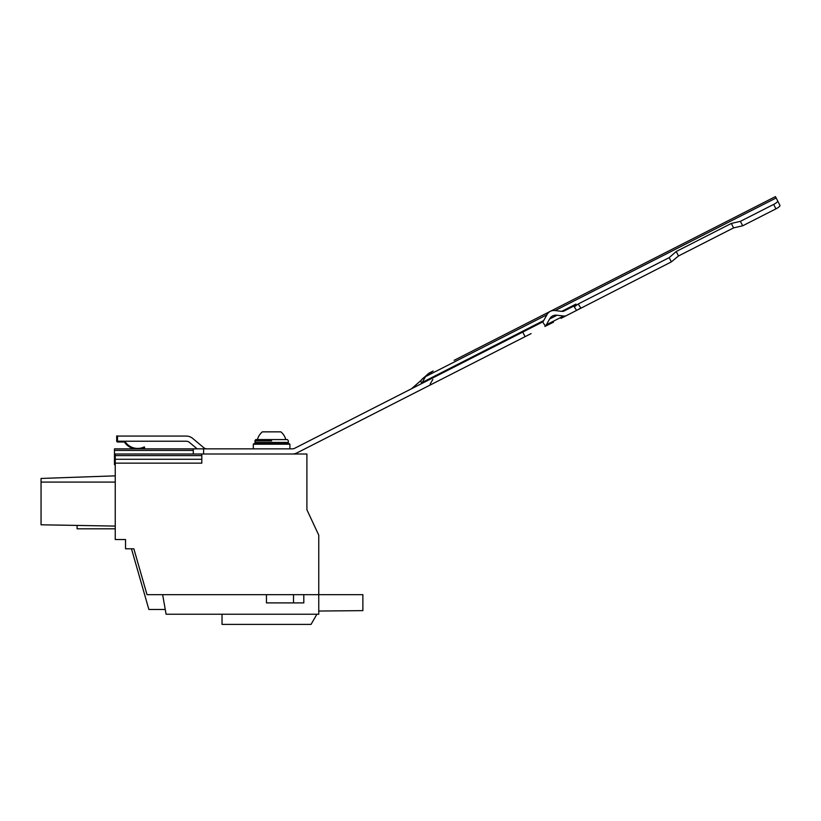 <?xml version="1.0" encoding="UTF-8"?>
<svg xmlns="http://www.w3.org/2000/svg" width="821" height="821" viewBox="0 0 821 821"><rect width="100%" height="100%" fill="white"/><g stroke="black" fill="none" stroke-linecap="round" stroke-linejoin="round"><path stroke-width="1.23" d="M162.64 594.661L166.088 614.241L318.753 614.241L318.753 594.661L147.01 594.661L133.864 548.808L125.541 548.808L125.541 539.53L115.238 539.53L115.238 454.003L201.802 454.003L201.802 462.592M306.9 477.247L306.9 509.738L306.9 454.003L201.802 454.003M311.631 519.898L315.459 528.098M318.753 611.04L362.872 610.629L362.872 594.661L318.753 594.661L318.753 535.159L306.9 509.738M115.238 455.604L201.802 455.604M115.238 463.147L201.802 463.147L201.802 459.278L115.238 459.278M115.238 475.852L41.05 478.448L41.05 482.091L115.238 482.091M115.238 526.087L41.05 524.793L41.05 482.091M303.811 594.661L303.811 602.901L266.456 602.901L266.456 594.661M293.508 602.901L293.508 594.661M131.483 548.808L148.868 609.459L165.247 609.459M222.029 614.241L222.029 624.401L311.036 624.401L316.906 614.241M77.102 525.419L77.102 528.806L115.238 528.806M253.32 448.851L253.32 444.223L289.895 444.223L289.895 448.851M253.32 444.223L253.833 443.699L289.382 443.699L289.895 444.223M254.869 442.416L288.356 442.416L288.356 440.867L287.494 439.584L255.721 439.584L254.869 440.867L255.721 443.699M257.445 439.584A14.614 14.614 0 0 1 262.361 431.856L266.497 431.856M285.78 439.584A14.614 14.614 0 0 0 280.854 431.856L262.361 431.856M203.598 454.003L203.598 448.851L292.317 448.851A5.152 5.152 0 0 0 294.657 448.297L541.357 322.591L543.707 320.539L546.919 314.771A51.518 19.129 -117 0 1 550.347 311.303A51.518 19.129 -117 0 1 555.17 310.564L561.728 311.354A25.759 9.565 63 0 0 564.13 310.985L574.095 305.915L564.13 310.985M531.115 333.593L296.997 452.884A10.304 10.304 0 0 1 292.317 454.003M420.568 384.136L422.281 382.412L543.707 320.539L542.681 322.089L545.462 326.029A30.911 11.484 63 0 0 546.386 324.788L549.598 319.01A46.366 17.22 -117 0 1 552.687 315.9A46.366 17.22 -117 0 1 557.028 315.233L549.598 319.01M493.862 346.79L528.786 328.995M493.821 346.708L489.193 349.171M411.454 388.785L421.194 380.308C420.609 381.786 420.968 382.494 422.281 382.412L425.494 376.634L429.752 374.468A51.518 19.129 -117 0 1 433.18 371L428.921 373.175L425.494 376.634A13.926 12.931 63 0 0 421.194 380.308L411.773 388.62M553.498 322.191L544.877 326.471M197.132 448.851L189.477 442.437A5.152 5.152 0 0 0 186.172 441.226L117.506 441.226L117.506 436.074L186.172 436.074A10.304 10.304 0 0 1 192.791 438.486L203.711 447.65A5.152 5.152 0 0 0 207.025 448.851M203.598 448.851L114.468 448.851L114.468 464.665L115.238 464.665M546.386 324.788L563.586 316.023L557.028 315.233M542.681 322.089L545.462 326.029M563.586 316.023A30.911 11.484 63 0 0 565.135 316.003A30.911 11.484 63 0 0 566.469 315.582L671.352 261.889L669.187 257.64L676.227 251.513L731.316 223.445L740.409 221.342L773.659 204.408A5.152 1.242 -27 0 0 777.682 200.95L775.465 196.599L550.357 311.303M669.187 257.64L578.23 303.975L574.29 306.88L575.962 304.098L574.095 305.915M432.841 379.456L430.142 384.012M671.352 261.889L678.495 255.967L676.227 251.513M777.682 200.95L779.95 205.404A5.152 1.242 153 0 1 775.927 208.862L742.677 225.796L733.584 227.899L678.495 255.967M733.584 227.899L731.316 223.445M742.677 225.796L740.409 221.342M193.294 448.851L193.294 454.003M115.238 461.689L114.468 461.689M542.907 321.976L543.707 320.539M576.434 310.502L580.827 308.008L578.23 303.975M561.02 318.353L566.48 315.582M141.007 448.851A15.845 15.845 0 0 0 144.66 447.589L144.322 446.891A15.065 15.065 0 0 1 125.223 441.842A1.416 1.416 0 0 0 124.217 441.226M134.367 448.851A15.845 15.845 0 0 1 124.587 442.273L125.192 443.104L124.587 442.273A0.647 0.647 0 0 0 124.053 441.996L117.588 441.996A0.903 0.903 0 0 1 116.695 441.093L116.695 435.941L117.465 435.941L117.506 441.185M125.223 441.842L125.839 442.673L125.223 441.842M271.607 440.867C293.21 440.867 293.21 440.867 271.607 440.867L254.869 440.867M525.081 336.672L522.741 332.084M546.919 314.771L429.752 374.468M776.163 197.964L555.17 310.564M561.728 311.354L575.962 304.098M775.927 208.862L773.659 204.408M193.294 450.421L114.468 450.421M576.568 310.43L574.29 306.88M288.356 442.416L287.494 443.699M421.296 379.959L428.931 373.165M550.347 311.303L454.116 360.337"/></g></svg>
